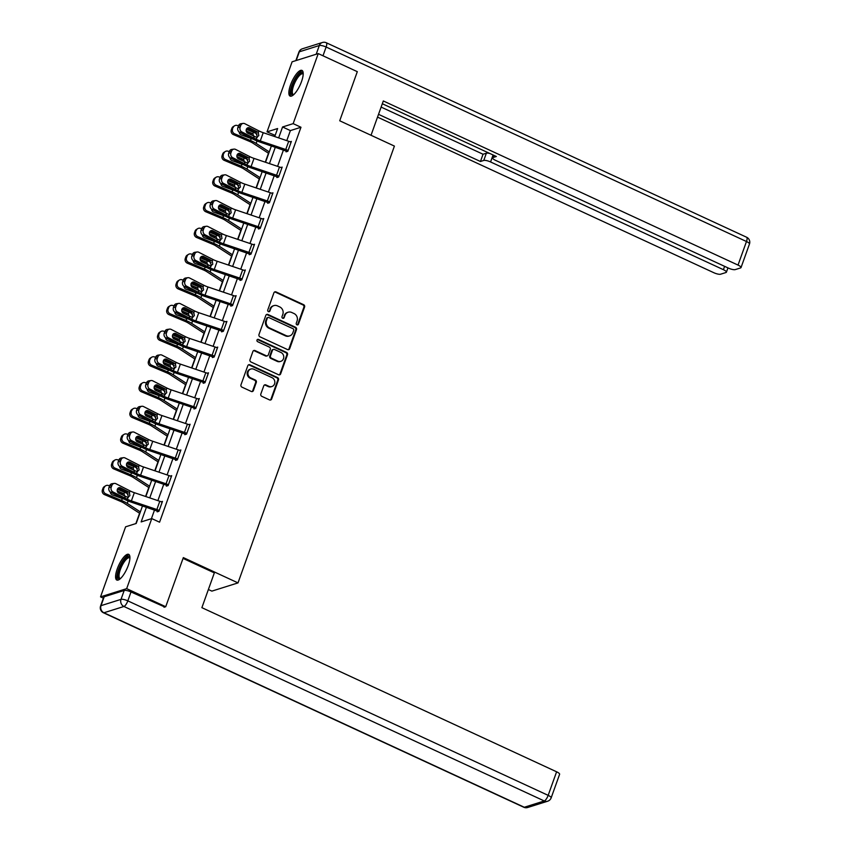 <?xml version="1.0" encoding="UTF-8"?>
<svg xmlns="http://www.w3.org/2000/svg" width="850" height="850" viewBox="0 0 850 850"><rect width="100%" height="100%" fill="white"/><g stroke="black" fill="none" stroke-linecap="round" stroke-linejoin="round"><path stroke-width="1.27" d="M296.947 324.838A1.243 1.137 72.5 0 0 298.424 324.201L304.587 307.009A1.785 1.626 72.5 0 0 303.631 304.683L276.016 291.911A1.785 1.626 72.5 0 0 273.913 292.825L267.75 310.006A1.243 1.137 72.5 0 0 269.195 311.695A1.243 1.137 72.5 0 0 269.896 311.004L270.693 308.784A5.695 5.196 72.5 0 1 277.461 305.873L279.756 306.935A5.695 5.196 72.5 0 1 282.816 314.383L282.019 316.614A1.243 1.137 72.5 0 0 283.464 318.293A1.243 1.137 72.5 0 0 284.166 317.603L284.962 315.382A5.695 5.196 72.5 0 1 291.72 312.471L294.026 313.533A5.695 5.196 72.5 0 1 297.075 320.981L296.278 323.212A1.243 1.137 72.5 0 0 296.947 324.838M297.351 324.944A1.243 1.137 72.5 0 0 297.723 324.424L303.875 307.233A1.785 1.626 72.5 0 0 302.919 304.906L275.315 292.134A1.785 1.626 72.5 0 0 274.571 291.986M268.823 311.737A1.243 1.137 72.5 0 0 269.195 311.228L270.693 308.784M283.092 318.346A1.243 1.137 72.5 0 0 283.454 317.826L284.962 315.382M117.236 568.937A14.142 4.441 114.8 0 1 128.69 554.359A14.142 4.441 114.8 0 1 128.254 565.473A14.142 4.441 114.8 0 1 116.811 580.04A14.142 4.441 114.8 0 1 117.236 568.937M290.519 84.979A14.142 4.441 114.8 0 1 301.973 70.412A14.142 4.441 114.8 0 1 301.538 81.515A14.142 4.441 114.8 0 1 290.084 96.082A14.142 4.441 114.8 0 1 290.519 84.979M260.833 393.996A1.785 1.626 72.5 0 0 261.789 396.323L269.535 399.904A1.785 1.626 72.5 0 0 271.649 398.99L278.481 379.908A1.785 1.626 72.5 0 0 277.536 377.57L249.921 364.799A1.785 1.626 72.5 0 0 247.807 365.712L240.975 384.806A1.785 1.626 72.5 0 0 241.931 387.132L251.281 391.457A1.785 1.626 72.5 0 0 253.396 390.554L256.317 382.383A1.785 1.626 72.5 0 0 255.372 380.056L250.729 377.899A4.76 4.346 72.5 0 1 250.846 369.038A4.76 4.346 72.5 0 1 253.831 369.251L272 377.655A4.76 4.346 72.5 0 1 271.883 386.527A4.76 4.346 72.5 0 1 268.908 386.314L265.88 384.912A1.785 1.626 72.5 0 0 263.766 385.826L260.833 393.996M275.166 135.373L267.027 131.867L292.103 61.806L318.24 53.593L357.308 71.666L339.724 120.785L394.411 146.094L238.011 582.898L183.324 557.6L165.729 606.719L126.671 588.646L100.534 596.859L125.609 526.809L136.212 523.472L142.492 505.931M318.24 53.593L293.165 123.643L282.561 126.979L278.662 137.891M146.413 507.248L141.153 521.921L151.757 518.585L159.566 522.197L300.974 127.256L293.165 123.643M151.757 518.585L126.671 588.646M287.555 349.584A1.785 1.626 72.5 0 0 289.669 348.681L296.501 329.587A1.785 1.626 72.5 0 0 295.545 327.261L267.941 314.479A1.785 1.626 72.5 0 0 265.827 315.392L258.995 334.486A1.785 1.626 72.5 0 0 259.941 336.812L287.555 349.584M287.491 354.748L280.659 373.83A1.785 1.626 72.5 0 1 278.545 374.744L250.941 361.973A1.785 1.626 72.5 0 1 249.985 359.646L252.907 351.475A1.785 1.626 72.5 0 1 255.021 350.561L266.22 355.746A1.785 1.626 72.5 0 0 268.334 354.832L270.268 349.414A1.785 1.626 72.5 0 0 269.312 347.087L257.656 341.689A1.243 1.137 72.5 0 1 257.688 339.373A1.243 1.137 72.5 0 1 258.474 339.426L286.535 352.421A1.785 1.626 72.5 0 1 287.491 354.748L286.79 354.971L279.947 374.053L280.659 373.83M208.388 589.507L211.873 591.122L238.011 582.898M300.974 127.256L290.381 130.592L286.779 140.633M283.433 149.993L277.578 166.345M274.231 175.706L268.366 192.058M265.019 201.418L259.165 217.77M255.808 227.131L249.953 243.482M246.606 252.843L240.752 269.206M237.394 278.556L231.54 294.918M228.193 304.268L222.339 320.631M218.981 329.991L213.127 346.343M209.78 355.704L203.926 372.056M200.568 381.416L194.714 397.768M191.367 407.129L185.502 423.491M182.155 432.841L176.301 449.204M172.954 458.554L167.089 474.916M163.742 484.277L157.887 500.629M154.53 509.989L151.417 518.691M286.354 151.013L286.057 151.842L287.831 151.289L291.369 141.398L290.094 141.801M277.153 176.736L276.856 177.554L278.619 177.002L282.158 167.11L280.893 167.514M267.941 202.449L267.644 203.267L269.418 202.714L272.956 192.822L271.681 193.226M260.504 227.609L260.472 227.587A6.343 1.657 -160.3 0 0 258.134 226.663L232.656 218.067A9.063 2.369 19.7 0 1 228.363 216.282L214.253 209.089L212.011 209.419L226.121 216.601A13.6 3.549 19.7 0 0 232.56 219.289L258.039 227.885L258.708 228.151L258.442 228.979L260.206 228.427L263.744 218.535L262.48 218.939M249.528 253.874L249.231 254.702L250.994 254.139L254.543 244.258L253.268 244.651M240.316 279.586L240.029 280.415L241.793 279.862L245.331 269.971L244.067 270.364M232.879 304.746L232.847 304.736A6.343 1.657 -160.3 0 0 230.509 303.801L205.031 295.216A9.063 2.369 19.7 0 1 200.738 293.42L186.628 286.227L184.386 286.556L198.496 293.749A13.6 3.549 19.7 0 0 204.946 296.438L230.414 305.022L231.083 305.288L230.817 306.127L232.581 305.575L236.13 295.683L234.855 296.076M221.903 331.022L221.616 331.84L223.38 331.288L226.918 321.396L225.643 321.799M212.702 356.734L212.404 357.553L214.168 357L217.717 347.108L216.442 347.512M205.254 381.894L205.232 381.873A6.343 1.657 -160.3 0 0 202.884 380.949L177.416 372.353A9.063 2.369 19.7 0 1 173.124 370.568L159.014 363.375L156.772 363.694L170.882 370.887A13.6 3.549 19.7 0 0 177.321 373.575L202.789 382.171L203.458 382.426L203.192 383.265L204.967 382.712L208.505 372.821L207.23 373.224M196.053 407.607L196.021 407.586A6.343 1.657 -160.3 0 0 193.683 406.661L168.204 398.066A9.063 2.369 19.7 0 1 163.912 396.281L149.802 389.087L147.56 389.417L161.67 396.61A13.6 3.549 19.7 0 0 168.109 399.288L193.587 407.883L194.257 408.149L193.991 408.988L195.755 408.425L199.293 398.533L198.029 398.937M185.077 433.872L184.779 434.701L186.554 434.138L190.092 424.256L188.817 424.649M175.876 459.584L175.578 460.413L177.342 459.861L180.88 449.969L179.616 450.362M168.428 484.744L168.396 484.734A6.343 1.657 -160.3 0 0 166.058 483.799L140.59 475.214A9.063 2.369 19.7 0 1 136.287 473.418L122.188 466.236L119.946 466.554L134.045 473.748A13.6 3.549 19.7 0 0 140.494 476.436L165.962 485.021L166.632 485.286L166.366 486.126L168.141 485.573L171.679 475.681L170.404 476.085M157.462 511.02L157.165 511.838L158.929 511.286L162.467 501.394L161.202 501.797M274.837 135.479L274.476 136.478M268.473 153.244L265.274 162.191M259.271 178.957L256.062 187.914M250.059 204.669L246.861 213.626M240.858 230.382L237.649 239.339M231.646 256.094L228.448 265.051M222.445 281.817L219.236 290.764M213.233 307.53L210.024 316.476M204.032 333.243L200.823 342.189M194.82 358.955L191.611 367.912M185.608 384.668L182.41 393.624M176.407 410.38L173.198 419.337M167.195 436.103L163.997 445.049M157.994 461.816L154.785 470.762M148.782 487.528L145.584 496.474M139.581 513.241L135.873 523.579M103.381 598.177L100.534 596.859M165.729 606.719L164.039 607.251M274.741 136.574L277.621 128.531L267.027 131.867M145.849 496.57L151.704 480.207M155.051 470.858L160.905 454.495M164.262 445.134L170.117 428.783M173.464 419.422L179.318 403.07M182.676 393.709L188.53 377.358M191.877 367.997L197.731 351.645M201.089 342.284L206.943 325.922M210.29 316.572L216.144 300.209M219.502 290.859L225.356 274.497M228.703 265.136L234.568 248.784M237.915 239.424L243.769 223.072M247.116 213.711L252.981 197.359M256.328 187.999L262.183 171.636M265.54 162.286L271.394 145.924M275.304 147.252L269.45 163.604M266.103 172.964L260.249 189.316M256.891 198.677L251.037 215.029M247.69 224.389L241.825 240.752M238.478 250.102L232.624 266.464M229.277 275.814L223.412 292.177M220.065 301.538L214.211 317.889M210.853 327.25L204.999 343.602M201.652 352.962L195.798 369.314M192.44 378.675L186.586 395.027M183.239 404.388L177.384 420.75M174.027 430.1L168.173 446.462M164.826 455.823L158.971 472.175M155.614 481.536L149.759 497.888M290.381 130.592L282.561 126.979M288.161 312.216L287.449 312.439A5.695 5.196 72.5 0 0 284.251 315.605M273.891 305.618L273.19 305.841A5.695 5.196 72.5 0 0 269.992 309.007M288.299 349.733A1.785 1.626 72.5 0 0 288.957 348.893L295.8 329.811A1.785 1.626 72.5 0 0 294.844 327.484L267.229 314.702A1.785 1.626 72.5 0 0 266.486 314.553M293.717 330.374A1.243 1.137 72.5 0 0 293.048 328.737L268.812 317.528A1.243 1.137 72.5 0 0 267.336 318.166L266.496 320.514A5.695 5.196 72.5 0 0 269.546 327.962L286.121 335.623A5.695 5.196 72.5 0 0 292.878 332.711L293.717 330.374M268.037 317.475L267.325 317.698A1.243 1.137 72.5 0 0 266.634 318.389L267.336 318.166M289.68 335.877L288.968 336.101A5.695 5.196 72.5 0 1 285.409 335.846L268.844 328.185A5.695 5.196 72.5 0 1 265.784 320.737L266.634 318.389M279.289 374.892A1.785 1.626 72.5 0 0 279.947 374.053M267.336 355.821L266.624 356.044A1.785 1.626 72.5 0 1 265.508 355.969L254.309 350.784A1.785 1.626 72.5 0 0 253.566 350.636M286.79 354.971A1.785 1.626 72.5 0 0 285.834 352.633L257.762 339.649A1.243 1.137 72.5 0 0 257.359 339.543M277.833 361.123A4.76 4.346 72.5 0 0 283.772 357.106A4.76 4.346 72.5 0 0 280.936 352.463L274.529 349.499A1.785 1.626 72.5 0 0 272.414 350.413L270.481 355.831A1.785 1.626 72.5 0 0 271.437 358.158L277.833 361.123L277.132 361.346A4.76 4.346 72.5 0 0 280.107 361.558L280.819 361.335M273.413 349.424L272.712 349.637A1.785 1.626 72.5 0 0 271.713 350.636L272.414 350.413M277.132 361.346L270.725 358.381A1.785 1.626 72.5 0 1 269.769 356.054L271.713 350.636M271.883 386.527L271.171 386.75A4.76 4.346 72.5 0 1 268.196 386.538L265.168 385.135A1.785 1.626 72.5 0 0 264.424 384.986M250.846 369.038L250.144 369.251A4.76 4.346 72.5 0 0 250.017 378.123L250.729 377.899M252.025 391.606A1.785 1.626 72.5 0 0 252.694 390.766L255.616 382.596A1.785 1.626 72.5 0 0 254.66 380.269L250.017 378.123M270.279 400.053A1.785 1.626 72.5 0 0 270.948 399.213L277.78 380.12A1.785 1.626 72.5 0 0 276.824 377.793L249.22 365.022A1.785 1.626 72.5 0 0 248.466 364.873M257.104 133.992A13.6 3.549 -160.3 0 0 253.428 132.249L246.298 129.253M238.446 125.938L237.607 125.598A3.623 3.432 58.4 0 0 233.155 127.511L231.891 128.286A3.623 3.432 -121.6 0 1 233.272 126.576L234.526 125.8M269.248 151.895L256.158 143.416A13.6 3.549 -160.3 0 0 250.474 140.494L234.664 133.832L233.399 134.608A3.623 3.432 -121.6 0 1 231.306 129.933L231.891 128.286M268.717 153.404L253.002 143.214A9.063 2.369 -160.3 0 0 249.22 141.27L233.399 134.608M246.128 130.879L252.886 133.779L254.033 137.307M252.238 138.954L241.092 134.831A2.901 2.741 -121.6 0 1 239.254 132.037M231.306 129.933L233.155 127.511M232.56 129.157A3.623 3.432 58.4 0 0 234.664 133.832M251.536 134.799L246.851 132.494M291.072 142.216L288.086 150.45A6.343 1.657 -160.3 0 0 285.749 149.515L260.281 140.93A9.063 2.369 19.7 0 1 255.988 139.134L241.878 131.952L239.636 132.271A3.623 3.145 -98.2 0 1 237.894 127.489L240.136 127.16A3.623 3.145 81.8 0 0 241.878 131.952M287.3 151.449L260.185 142.152A13.6 3.549 19.7 0 1 253.746 139.464L239.636 132.271M291.04 142.205A6.343 1.657 -160.3 0 0 288.703 141.281L263.224 132.685A9.063 2.369 19.7 0 1 258.931 130.9L244.821 123.707A3.623 3.145 81.8 0 0 240.72 125.513L240.136 127.16M256.519 137.371L257.221 136.298L255.722 132.483L257.316 131.824L249.56 127.872L247.318 128.191L255.722 132.483M240.72 125.513L238.478 125.832L237.894 127.489M238.478 125.832A3.623 3.145 -98.2 0 1 240.879 123.739L243.121 123.409M257.316 131.824L258.294 132.674L258.793 135.66L256.615 137.36L247.669 133.142A2.901 2.518 -98.2 0 1 249.56 127.872M257.359 137.201L255.988 139.134M293.367 94.934A12.24 3.846 114.8 0 1 291.157 90.684A12.24 3.846 114.8 0 1 296.873 76.808A12.24 3.846 114.8 0 1 303.206 73.652M303.195 74.184A11.337 3.559 -65.2 0 0 302.823 73.897A11.337 3.559 -65.2 0 0 296.852 78.944A11.337 3.559 -65.2 0 0 292.389 90.546A11.337 3.559 -65.2 0 0 293.303 94.478A11.337 3.559 -65.2 0 0 293.76 94.584M302.589 70.933A14.057 4.42 -65.2 0 0 295.311 78.094A14.057 4.42 -65.2 0 0 290.254 91.704A14.057 4.42 -65.2 0 0 290.891 96.209M120.084 578.882A12.24 3.846 114.8 0 1 117.874 574.643A12.24 3.846 114.8 0 1 123.59 560.766A12.24 3.846 114.8 0 1 129.923 557.611M129.912 558.131A11.337 3.559 -65.2 0 0 129.54 557.855A11.337 3.559 -65.2 0 0 123.569 562.902A11.337 3.559 -65.2 0 0 119.106 574.494A11.337 3.559 -65.2 0 0 120.02 578.425A11.337 3.559 -65.2 0 0 120.477 578.531M129.306 554.891A14.057 4.42 -65.2 0 0 122.028 562.041A14.057 4.42 -65.2 0 0 116.971 575.662A14.057 4.42 -65.2 0 0 117.608 580.168M371.025 135.267L383.318 100.959L738.023 265.083L746.47 241.517L326.124 47.026L322.989 55.781M493.074 154.987L490.578 161.957L723.403 269.684L724.604 266.337M490.578 161.957A5.44 1.424 -160.3 0 0 483.767 160.448L486.359 153.202A5.44 1.424 19.7 0 1 489.94 153.531M378.526 114.336L480.452 161.5L483.767 160.448M377.527 117.119L713.798 272.701A5.44 1.424 -160.3 0 0 720.598 274.21L725.974 272.521A5.44 1.424 -160.3 0 0 726.41 272.181A5.44 1.424 -160.3 0 0 723.403 269.684M493.818 155.327L493.021 157.537A5.44 1.424 -160.3 0 0 492.586 157.877A5.44 1.424 -160.3 0 0 495.592 160.374L728.418 268.101A5.44 1.424 -160.3 0 0 735.229 269.609L740.594 267.92A5.44 1.424 -160.3 0 0 741.03 267.58A5.44 1.424 -160.3 0 0 738.023 265.083M493.021 157.537L496.347 156.496L382.319 103.743M381.119 107.089L483.044 154.243L486.359 153.202M483.044 154.243L480.452 161.5M183.037 558.397L214.338 572.879L201.886 607.665L556.601 771.789A5.44 1.424 19.7 0 1 559.608 774.286L551.161 797.852A5.44 1.424 -160.3 0 0 548.165 795.356L556.601 771.789M124.196 590.463L104.21 596.753L101.022 605.657L121.008 599.367L124.196 590.463A5.44 1.424 19.7 0 1 131.006 591.961L164.783 607.017M100.587 605.986A5.44 5.44 0 0 0 103.424 612.754A5.44 1.711 -65.2 0 0 103.934 612.765L524.28 807.256L544.276 800.966L123.93 606.475L103.934 612.765A5.44 4.962 72.5 0 1 101.022 605.657A5.44 1.424 -160.3 0 0 100.587 605.986L103.774 597.082A5.44 1.424 19.7 0 1 104.21 596.753M247.903 159.704A13.6 3.549 -160.3 0 0 244.226 157.962L237.097 154.966M229.234 151.661L228.406 151.311A3.623 3.432 58.4 0 0 223.943 153.223L222.689 153.999A3.623 3.432 -121.6 0 1 224.06 152.288L225.324 151.512M260.047 177.618L246.946 169.129A13.6 3.549 -160.3 0 0 241.273 166.207L225.452 159.545L224.188 160.331A3.623 3.432 -121.6 0 1 222.094 155.656L222.689 153.999M259.505 179.116L243.791 168.927A9.063 2.369 -160.3 0 0 240.008 166.982L224.188 160.331M236.916 156.591L243.674 159.492L244.821 163.019M243.036 164.666L231.88 160.544A2.901 2.741 -121.6 0 1 230.042 157.749M222.094 155.656L223.943 153.223M223.359 154.87A3.623 3.432 58.4 0 0 225.452 159.545M242.324 160.512L237.639 158.206M238.691 185.428A13.6 3.549 -160.3 0 0 235.014 183.674L227.885 180.678M220.033 177.374L219.194 177.023A3.623 3.432 58.4 0 0 214.742 178.936L213.477 179.722A3.623 3.432 -121.6 0 1 214.848 178.011L216.113 177.225M250.835 203.331L237.745 194.841A13.6 3.549 -160.3 0 0 232.061 191.919L216.251 185.268L214.986 186.044A3.623 3.432 -121.6 0 1 212.883 181.369L213.477 179.722M250.304 204.829L234.589 194.639A9.063 2.369 -160.3 0 0 230.807 192.695L214.986 186.044M227.715 182.314L234.472 185.204L235.62 188.732M233.824 190.389L222.679 186.267A2.901 2.741 -121.6 0 1 220.83 183.472M212.883 181.369L214.742 178.936M214.147 180.583A3.623 3.432 58.4 0 0 216.251 185.268M233.113 186.224L228.438 183.919M281.871 167.939L278.885 176.163A6.343 1.657 -160.3 0 0 276.547 175.238L251.069 166.643A9.063 2.369 19.7 0 1 246.776 164.857L232.666 157.664L230.424 157.983A3.623 3.145 -98.2 0 1 228.682 153.202L230.924 152.873A3.623 3.145 81.8 0 0 232.666 157.664M278.088 177.172L250.973 167.864A13.6 3.549 19.7 0 1 244.534 165.176L230.424 157.983M281.839 167.917A6.343 1.657 -160.3 0 0 279.491 166.993L254.023 158.398A9.063 2.369 19.7 0 1 249.73 156.613L235.62 149.419A3.623 3.145 81.8 0 0 231.519 151.226L230.924 152.873M247.318 163.083L248.019 162.01L246.511 158.196L248.104 157.537L240.348 153.584L238.106 153.914L246.511 158.196M231.519 151.226L229.277 151.555L228.682 153.202M229.277 151.555A3.623 3.145 -98.2 0 1 231.678 149.451L233.92 149.122M248.104 157.537L249.093 158.387L249.592 161.373L247.414 163.072L238.457 158.865A2.901 2.518 -98.2 0 1 240.348 153.584M248.147 162.913L246.776 164.857M269.705 201.886L269.673 201.875A6.343 1.657 -160.3 0 0 267.336 200.951L241.867 192.355A9.063 2.369 19.7 0 1 237.564 190.57L223.465 183.377L221.223 183.696A3.623 3.145 -98.2 0 1 219.481 178.914L221.722 178.585A3.623 3.145 81.8 0 0 223.465 183.377M268.887 202.884L241.772 193.577A13.6 3.549 19.7 0 1 235.322 190.889L221.223 183.696M269.673 201.875L272.627 193.63A6.343 1.657 -160.3 0 0 270.289 192.706L244.811 184.11A9.063 2.369 19.7 0 1 240.518 182.325L226.408 175.132A3.623 3.145 81.8 0 0 222.307 176.938L221.722 178.585M238.106 188.796L238.808 187.722L237.309 183.908L238.903 183.26L231.147 179.297L228.905 179.626L237.309 183.908M222.307 176.938L220.065 177.268L219.481 178.914M220.065 177.268A3.623 3.145 -98.2 0 1 222.466 175.164L224.708 174.845M238.903 183.26L239.881 184.099L240.38 187.085L238.202 188.796L229.256 184.577A2.901 2.518 -98.2 0 1 231.147 179.297M238.946 188.626L237.564 190.57M229.489 211.14A13.6 3.549 -160.3 0 0 225.813 209.387L218.673 206.391M210.821 203.086L209.992 202.736A3.623 3.432 58.4 0 0 205.53 204.648L204.266 205.434A3.623 3.432 -121.6 0 1 205.647 203.724L206.911 202.948M241.634 229.043L228.533 220.554A13.6 3.549 -160.3 0 0 222.859 217.632L207.039 210.981L205.774 211.756A3.623 3.432 -121.6 0 1 203.681 207.081L204.266 205.434M241.092 230.541L225.377 220.363A9.063 2.369 -160.3 0 0 221.595 218.407L205.774 211.756M218.503 208.027L225.261 210.917L226.408 214.444M224.623 216.102L213.467 211.979A2.901 2.741 -121.6 0 1 211.629 209.185M203.681 207.081L204.946 206.306L205.53 204.648M204.946 206.306A3.623 3.432 58.4 0 0 207.039 210.981M223.911 211.947L219.226 209.642M220.278 236.852A13.6 3.549 -160.3 0 0 216.601 235.099L209.472 232.103M201.609 228.799L200.781 228.448A3.623 3.432 58.4 0 0 196.329 230.371L195.064 231.147A3.623 3.432 -121.6 0 1 196.435 229.436L197.699 228.661M232.422 254.756L219.332 246.266A13.6 3.549 -160.3 0 0 213.648 243.344L197.837 236.693L196.573 237.469A3.623 3.432 -121.6 0 1 194.469 232.794L195.064 231.147M231.891 256.254L216.176 246.075A9.063 2.369 -160.3 0 0 212.383 244.12L196.573 237.469M209.302 233.739L216.049 236.629L217.207 240.157M215.411 241.814L204.266 237.692A2.901 2.741 -121.6 0 1 202.417 234.898M194.469 232.794L196.329 230.371M195.734 232.018A3.623 3.432 58.4 0 0 197.837 236.693M214.699 237.66L210.024 235.354M211.076 262.565A13.6 3.549 -160.3 0 0 207.389 260.822L200.26 257.816M192.408 254.511L191.579 254.161A3.623 3.432 58.4 0 0 187.117 256.084L185.852 256.859A3.623 3.432 -121.6 0 1 187.234 255.149L188.498 254.373M223.221 280.468L210.12 271.989A13.6 3.549 -160.3 0 0 204.446 269.057L188.626 262.406L187.361 263.181A3.623 3.432 -121.6 0 1 185.268 258.506L185.852 256.859M222.679 281.966L206.964 271.788A9.063 2.369 -160.3 0 0 203.182 269.832L187.361 263.181M200.09 259.452L206.847 262.352L207.995 265.869M206.199 267.527L195.054 263.404A2.901 2.741 -121.6 0 1 193.216 260.61M185.268 258.506L186.532 257.731L187.117 256.084M186.532 257.731A3.623 3.432 58.4 0 0 188.626 262.406M205.498 263.373L200.812 261.067M258.708 228.151L259.675 228.597M260.472 227.587L263.426 219.353A6.343 1.657 -160.3 0 0 261.077 218.418L235.609 209.833A9.063 2.369 19.7 0 1 231.317 208.038L217.207 200.844A3.623 3.145 81.8 0 0 213.106 202.651L212.511 204.298A3.623 3.145 81.8 0 0 214.253 209.089M228.905 214.508L229.606 213.446L228.097 209.621L229.691 208.972L221.935 205.009L219.693 205.339L228.097 209.621M213.106 202.651L210.864 202.98L210.269 204.627L212.511 204.298M210.864 202.98A3.623 3.145 -98.2 0 1 213.265 200.876L215.507 200.558M212.011 209.419A3.623 3.145 -98.2 0 1 210.269 204.627M229.691 208.972L230.679 209.812L231.179 212.798L229.001 214.508L220.044 210.29A2.901 2.518 -98.2 0 1 221.935 205.009M229.734 214.338L228.363 216.282M254.246 245.076L251.26 253.3A6.343 1.657 -160.3 0 0 248.923 252.376L223.454 243.78A9.063 2.369 19.7 0 1 219.151 241.995L205.052 234.802L202.81 235.131A3.623 3.145 -98.2 0 1 201.057 230.339L203.299 230.021A3.623 3.145 81.8 0 0 205.052 234.802M250.474 254.309L223.359 245.002A13.6 3.549 19.7 0 1 216.909 242.324L202.81 235.131M254.214 245.066A6.343 1.657 -160.3 0 0 251.876 244.131L226.398 235.546A9.063 2.369 19.7 0 1 222.105 233.75L207.995 226.557A3.623 3.145 81.8 0 0 203.894 228.363L203.299 230.021M219.693 240.221L220.394 239.158L218.896 235.333L220.49 234.685L212.734 230.732L210.492 231.051L218.896 235.333M203.894 228.363L201.652 228.692L201.057 230.339M201.652 228.692A3.623 3.145 -98.2 0 1 204.053 226.589L206.295 226.27M220.49 234.685L221.468 235.524L221.967 238.51L219.789 240.221L210.843 236.002A2.901 2.518 -98.2 0 1 212.734 230.732M220.532 240.051L219.151 241.995M242.091 279.034L242.059 279.023A6.343 1.657 -160.3 0 0 239.711 278.088L214.242 269.503A9.063 2.369 19.7 0 1 209.95 267.707L195.84 260.514L193.598 260.844A3.623 3.145 -98.2 0 1 191.856 256.052L194.097 255.733A3.623 3.145 81.8 0 0 195.84 260.514M241.262 280.022L214.147 270.714A13.6 3.549 19.7 0 1 207.708 268.037L193.598 260.844M242.059 279.023L245.002 270.778A6.343 1.657 -160.3 0 0 242.664 269.843L217.196 261.258A9.063 2.369 19.7 0 1 212.904 259.473L198.794 252.28A3.623 3.145 81.8 0 0 194.682 254.086L194.097 255.733M210.481 265.933L211.183 264.871L209.684 261.046L211.278 260.398L203.522 256.445L201.28 256.764L209.684 261.046M194.682 254.086L192.44 254.405L191.856 256.052M192.44 254.405A3.623 3.145 -98.2 0 1 194.852 252.312L197.094 251.982M211.278 260.398L212.266 261.248L212.766 264.223L210.587 265.933L201.631 261.715A2.901 2.518 -98.2 0 1 203.522 256.445M211.321 265.763L209.95 267.707M201.864 288.277A13.6 3.549 -160.3 0 0 198.188 286.535L191.059 283.528M183.196 280.224L182.367 279.873A3.623 3.432 58.4 0 0 177.916 281.796L176.651 282.572A3.623 3.432 -121.6 0 1 178.022 280.861L179.286 280.086M214.009 306.181L200.919 297.702A13.6 3.549 -160.3 0 0 195.234 294.769L179.414 288.118L178.16 288.894A3.623 3.432 -121.6 0 1 176.056 284.219L176.651 282.572M213.477 307.679L197.763 297.5A9.063 2.369 -160.3 0 0 193.97 295.556L178.16 288.894M190.889 285.164L197.636 288.065L198.794 291.582M196.998 293.239L185.852 289.117A2.901 2.741 -121.6 0 1 184.004 286.322M176.056 284.219L177.916 281.796M177.321 283.443A3.623 3.432 58.4 0 0 179.414 288.118M196.286 289.085L191.611 286.779M231.083 305.288L232.05 305.734M232.847 304.736L235.801 296.491A6.343 1.657 -160.3 0 0 233.463 295.566L207.984 286.971A9.063 2.369 19.7 0 1 203.692 285.186L189.582 277.993A3.623 3.145 81.8 0 0 185.481 279.799L184.886 281.446A3.623 3.145 81.8 0 0 186.628 286.227M201.28 291.656L201.981 290.583L200.472 286.769L202.077 286.11L194.31 282.158L192.068 282.476L200.472 286.769M185.481 279.799L183.239 280.118L182.644 281.764L184.886 281.446M183.239 280.118A3.623 3.145 -98.2 0 1 185.64 278.024L187.882 277.695M184.386 286.556A3.623 3.145 -98.2 0 1 182.644 281.764M202.077 286.11L203.054 286.96L203.554 289.935L201.376 291.646L192.429 287.428A2.901 2.518 -98.2 0 1 194.31 282.158M202.109 291.486L200.738 293.42M192.663 313.99A13.6 3.549 -160.3 0 0 188.976 312.248L181.847 309.251M173.995 305.936L173.166 305.596A3.623 3.432 58.4 0 0 168.704 307.509L167.439 308.284A3.623 3.432 -121.6 0 1 168.821 306.574L170.085 305.798M204.808 331.893L191.707 323.414A13.6 3.549 -160.3 0 0 186.033 320.493L170.212 313.831L168.948 314.617A3.623 3.432 -121.6 0 1 166.855 309.931L167.439 308.284M204.266 333.402L188.551 323.212A9.063 2.369 -160.3 0 0 184.769 321.268L168.948 314.617M181.677 310.877L188.434 313.777L189.582 317.305M187.786 318.952L176.641 314.829A2.901 2.741 -121.6 0 1 174.803 312.035M166.855 309.931L168.119 309.156L168.704 307.509M168.119 309.156A3.623 3.432 58.4 0 0 170.212 313.831M187.085 314.797L182.399 312.492M226.621 322.224L223.646 330.448A6.343 1.657 -160.3 0 0 221.298 329.513L195.829 320.928A9.063 2.369 19.7 0 1 191.537 319.143L177.427 311.95L175.185 312.269A3.623 3.145 -98.2 0 1 173.442 307.487L175.684 307.158A3.623 3.145 81.8 0 0 177.427 311.95M222.849 331.457L195.734 322.15A13.6 3.549 19.7 0 1 189.295 319.462L175.185 312.269M226.589 322.203A6.343 1.657 -160.3 0 0 224.251 321.279L198.783 312.683A9.063 2.369 19.7 0 1 194.48 310.898L180.381 303.705A3.623 3.145 81.8 0 0 176.269 305.511L175.684 307.158M192.068 317.369L192.769 316.296L191.271 312.481L192.865 311.822L185.109 307.87L182.867 308.199L191.271 312.481M176.269 305.511L174.027 305.83L173.442 307.487M174.027 305.83A3.623 3.145 -98.2 0 1 176.439 303.737L178.681 303.408M192.865 311.822L193.853 312.672L194.342 315.658L192.174 317.358L183.218 313.14A2.901 2.518 -98.2 0 1 185.109 307.87M192.907 317.199L191.537 319.143M183.451 339.713A13.6 3.549 -160.3 0 0 179.775 337.96L172.646 334.964M164.783 331.659L163.954 331.309A3.623 3.432 58.4 0 0 159.502 333.221L158.238 333.997A3.623 3.432 -121.6 0 1 159.609 332.297L160.873 331.511M195.596 357.616L182.506 349.127A13.6 3.549 -160.3 0 0 176.821 346.205L161.001 339.543L159.747 340.329A3.623 3.432 -121.6 0 1 157.643 335.654L158.238 333.997M195.064 359.114L179.35 348.925A9.063 2.369 -160.3 0 0 175.557 346.981L159.747 340.329M172.476 336.6L179.222 339.49L180.37 343.017M178.585 344.675L167.439 340.542A2.901 2.741 -121.6 0 1 165.591 337.758M157.643 335.654L159.502 333.221M158.907 334.868A3.623 3.432 58.4 0 0 161.001 339.543M177.873 340.51L173.198 338.204M214.466 356.171L214.434 356.161A6.343 1.657 -160.3 0 0 212.096 355.236L186.617 346.641A9.063 2.369 19.7 0 1 182.325 344.856L168.215 337.663L165.973 337.981A3.623 3.145 -98.2 0 1 164.231 333.2L166.472 332.871A3.623 3.145 81.8 0 0 168.215 337.663M213.637 357.17L186.522 347.862A13.6 3.549 19.7 0 1 180.083 345.174L165.973 337.981M217.419 347.937L217.387 347.916A6.343 1.657 -160.3 0 0 215.05 346.991L189.571 338.396A9.063 2.369 19.7 0 1 185.279 336.611L171.169 329.418A3.623 3.145 81.8 0 0 167.067 331.224L166.472 332.871M182.867 343.081L183.568 342.008L182.059 338.194L183.664 337.546L175.897 333.582L173.655 333.912L182.059 338.194M167.067 331.224L164.826 331.553L164.231 333.2M164.826 331.553A3.623 3.145 -98.2 0 1 167.227 329.449L169.469 329.131M183.664 337.546L184.641 338.385L185.141 341.371L182.962 343.081L174.016 338.863A2.901 2.518 -98.2 0 1 175.897 333.582M183.696 342.911L182.325 344.856M174.25 365.426A13.6 3.549 -160.3 0 0 170.563 363.672L163.434 360.676M155.582 357.372L154.753 357.021A3.623 3.432 58.4 0 0 150.291 358.934L149.026 359.72A3.623 3.432 -121.6 0 1 150.407 358.009L151.661 357.234M186.394 383.329L173.294 374.839A13.6 3.549 -160.3 0 0 167.62 371.918L151.799 365.266L150.535 366.042A3.623 3.432 -121.6 0 1 148.442 361.367L149.026 359.72M185.852 384.827L170.138 374.648A9.063 2.369 -160.3 0 0 166.356 372.693L150.535 366.042M163.264 362.312L170.021 365.203L171.169 368.73M169.373 370.388L158.227 366.265A2.901 2.741 -121.6 0 1 156.389 363.471M148.442 361.367L150.291 358.934M149.696 360.591A3.623 3.432 58.4 0 0 151.799 365.266M168.672 366.233L163.986 363.928M203.458 382.426L204.436 382.882M205.232 381.873L208.176 373.639A6.343 1.657 -160.3 0 0 205.838 372.704L180.37 364.119A9.063 2.369 19.7 0 1 176.067 362.323L161.968 355.13A3.623 3.145 81.8 0 0 157.856 356.936L157.271 358.583A3.623 3.145 81.8 0 0 159.014 363.375M173.655 368.794L174.356 367.721L172.858 363.906L174.452 363.258L166.696 359.295L164.454 359.624L172.858 363.906M157.856 356.936L155.614 357.266L155.029 358.913L157.271 358.583M155.614 357.266A3.623 3.145 -98.2 0 1 158.026 355.162L160.268 354.843M156.772 363.694A3.623 3.145 -98.2 0 1 155.029 358.913M174.452 363.258L175.44 364.098L175.929 367.083L173.751 368.794L164.804 364.576A2.901 2.518 -98.2 0 1 166.696 359.295M174.494 368.624L173.124 370.568M165.038 391.138A13.6 3.549 -160.3 0 0 161.362 389.385L154.232 386.389M146.37 383.084L145.541 382.734A3.623 3.432 58.4 0 0 141.079 384.657L139.825 385.433A3.623 3.432 -121.6 0 1 141.196 383.722L142.46 382.946M177.183 409.041L164.082 400.552A13.6 3.549 -160.3 0 0 158.408 397.63L142.587 390.979L141.323 391.754A3.623 3.432 -121.6 0 1 139.23 387.079L139.825 385.433M176.651 410.539L160.937 400.361A9.063 2.369 -160.3 0 0 157.144 398.406L141.323 391.754M154.052 388.025L160.809 390.915L161.957 394.442M160.172 396.1L149.026 391.978A2.901 2.741 -121.6 0 1 147.178 389.183M139.23 387.079L140.494 386.304L141.079 384.657M140.494 386.304A3.623 3.432 58.4 0 0 142.587 390.979M159.46 391.946L154.785 389.64M194.257 408.149L195.224 408.595M199.006 399.362L198.974 399.351A6.343 1.657 -160.3 0 0 196.626 398.416L171.158 389.831A9.063 2.369 19.7 0 1 166.866 388.036L152.756 380.842A3.623 3.145 81.8 0 0 148.654 382.649L148.059 384.306A3.623 3.145 81.8 0 0 149.802 389.087M164.454 394.506L165.155 393.444L163.646 389.619L165.251 388.971L157.484 385.018L155.242 385.337L163.646 389.619M148.654 382.649L146.413 382.978L145.817 384.625L148.059 384.306M146.413 382.978A3.623 3.145 -98.2 0 1 148.814 380.874L151.056 380.556M147.56 389.417A3.623 3.145 -98.2 0 1 145.817 384.625M165.251 388.971L166.228 389.81L166.727 392.796L164.549 394.506L155.603 390.288A2.901 2.518 -98.2 0 1 157.484 385.018M165.282 394.336L163.912 396.281M155.837 416.851A13.6 3.549 -160.3 0 0 152.15 415.108L145.021 412.101M137.169 408.797L136.34 408.446A3.623 3.432 58.4 0 0 131.877 410.369L130.613 411.145A3.623 3.432 -121.6 0 1 131.994 409.434L133.248 408.659M167.981 434.754L154.881 426.264A13.6 3.549 -160.3 0 0 149.196 423.342L133.386 416.691L132.122 417.467A3.623 3.432 -121.6 0 1 130.029 412.792L130.613 411.145M167.439 436.252L151.725 426.073A9.063 2.369 -160.3 0 0 147.942 424.118L132.122 417.467M144.851 413.737L151.608 416.638L152.756 420.155M150.96 421.812L139.814 417.69A2.901 2.741 -121.6 0 1 137.976 414.896M130.029 412.792L131.877 410.369M131.282 412.016A3.623 3.432 58.4 0 0 133.386 416.691M150.259 417.658L145.573 415.353M186.841 433.319L186.809 433.309A6.343 1.657 -160.3 0 0 184.471 432.374L159.003 423.789A9.063 2.369 19.7 0 1 154.711 421.993L140.601 414.8L138.359 415.129A3.623 3.145 -98.2 0 1 136.616 410.337L138.858 410.019A3.623 3.145 81.8 0 0 140.601 414.8M186.023 434.308L158.907 425A13.6 3.549 19.7 0 1 152.469 422.322L138.359 415.129M189.794 425.074L189.762 425.064A6.343 1.657 -160.3 0 0 187.425 424.129L161.946 415.544A9.063 2.369 19.7 0 1 157.654 413.748L143.544 406.566A3.623 3.145 81.8 0 0 139.442 408.372L138.858 410.019M155.242 420.219L155.943 419.156L154.445 415.331L156.039 414.683L148.282 410.731L146.041 411.049L154.445 415.331M139.442 408.372L137.201 408.691L136.616 410.337M137.201 408.691A3.623 3.145 -98.2 0 1 139.602 406.598L141.844 406.268M156.039 414.683L157.016 415.533L157.516 418.508L155.337 420.219L146.391 416.001A2.901 2.518 -98.2 0 1 148.282 410.731M156.081 420.049L154.711 421.993M146.625 442.563A13.6 3.549 -160.3 0 0 142.949 440.821L135.819 437.814M127.957 434.509L127.128 434.159A3.623 3.432 58.4 0 0 122.666 436.082L121.412 436.858A3.623 3.432 -121.6 0 1 122.782 435.147L124.047 434.371M158.769 460.466L145.669 451.987A13.6 3.549 -160.3 0 0 139.995 449.055L124.174 442.404L122.91 443.179A3.623 3.432 -121.6 0 1 120.817 438.504L121.412 436.858M158.227 461.964L142.513 451.786A9.063 2.369 -160.3 0 0 138.731 449.841L122.91 443.179M135.639 439.45L142.396 442.351L143.544 445.868M141.759 447.525L130.602 443.402A2.901 2.741 -121.6 0 1 128.764 440.608M120.817 438.504L122.081 437.729L122.666 436.082M122.081 437.729A3.623 3.432 58.4 0 0 124.174 442.404M141.047 443.371L136.361 441.065M177.639 459.032L177.607 459.021A6.343 1.657 -160.3 0 0 175.27 458.086L149.791 449.501A9.063 2.369 19.7 0 1 145.499 447.706L131.389 440.513L129.147 440.842A3.623 3.145 -98.2 0 1 127.404 436.05L129.646 435.731A3.623 3.145 81.8 0 0 131.389 440.513M176.811 460.02L149.696 450.712A13.6 3.549 19.7 0 1 143.257 448.035L129.147 440.842M177.607 459.021L180.561 450.776A6.343 1.657 -160.3 0 0 178.213 449.852L152.745 441.256A9.063 2.369 19.7 0 1 148.452 439.471L134.343 432.278A3.623 3.145 81.8 0 0 130.241 434.084L129.646 435.731M146.041 445.931L146.742 444.869L145.233 441.054L146.837 440.396L139.071 436.443L136.829 436.762L145.233 441.054M130.241 434.084L127.999 434.403L127.404 436.05M127.999 434.403A3.623 3.145 -98.2 0 1 130.401 432.31L132.643 431.981M146.837 440.396L147.815 441.246L148.314 444.221L146.136 445.931L137.179 441.713A2.901 2.518 -98.2 0 1 139.071 436.443M146.869 445.761L145.499 447.706M137.413 468.276A13.6 3.549 -160.3 0 0 133.737 466.533L126.608 463.537M118.756 460.222L117.916 459.882A3.623 3.432 58.4 0 0 113.464 461.794L112.2 462.57A3.623 3.432 -121.6 0 1 113.571 460.859L114.835 460.084M149.558 486.179L136.468 477.7A13.6 3.549 -160.3 0 0 130.783 474.778L114.973 468.116L113.709 468.892A3.623 3.432 -121.6 0 1 111.605 464.217L112.2 462.57M149.026 487.688L133.312 477.498A9.063 2.369 -160.3 0 0 129.529 475.554L113.709 468.892M126.438 465.163L133.195 468.063L134.343 471.591M132.547 473.237L121.401 469.115A2.901 2.741 -121.6 0 1 119.563 466.321M111.605 464.217L113.464 461.794M112.869 463.441A3.623 3.432 58.4 0 0 114.973 468.116M131.835 469.083L127.16 466.777M166.632 485.286L167.609 485.733M171.381 476.51L171.349 476.489A6.343 1.657 -160.3 0 0 169.012 475.564L143.533 466.969A9.063 2.369 19.7 0 1 139.241 465.184L125.131 457.991A3.623 3.145 81.8 0 0 121.029 459.797L120.445 461.444A3.623 3.145 81.8 0 0 122.188 466.236M136.829 471.654L137.53 470.581L136.032 466.767L137.626 466.108L129.869 462.156L127.627 462.485L136.032 466.767M121.029 459.797L118.787 460.116L118.203 461.773L120.445 461.444M118.787 460.116A3.623 3.145 -98.2 0 1 121.189 458.022L123.431 457.693M119.946 466.554A3.623 3.145 -98.2 0 1 118.203 461.773M137.626 466.108L138.603 466.958L139.102 469.944L136.924 471.644L127.978 467.426A2.901 2.518 -98.2 0 1 129.869 462.156M137.668 471.484L136.287 473.418M128.212 493.999A13.6 3.549 -160.3 0 0 124.536 492.246L117.406 489.249M109.544 485.945L108.715 485.594A3.623 3.432 58.4 0 0 104.252 487.507L102.988 488.283A3.623 3.432 -121.6 0 1 104.369 486.582L105.634 485.796M140.356 511.902L127.256 503.413A13.6 3.549 -160.3 0 0 121.582 500.491L105.761 493.829L104.497 494.615A3.623 3.432 -121.6 0 1 102.404 489.94L102.988 488.283M139.814 513.4L124.1 503.211A9.063 2.369 -160.3 0 0 120.317 501.266L104.497 494.615M117.226 490.886L123.983 493.776L125.131 497.303M123.346 498.95L112.189 494.828A2.901 2.741 -121.6 0 1 110.351 492.044M102.404 489.94L104.252 487.507M103.668 489.154A3.623 3.432 58.4 0 0 105.761 493.829M122.634 494.796L117.948 492.49M159.226 510.457L159.194 510.446A6.343 1.657 -160.3 0 0 156.857 509.522L131.378 500.926A9.063 2.369 19.7 0 1 127.086 499.141L112.976 491.948L110.734 492.267A3.623 3.145 -98.2 0 1 108.991 487.486L111.233 487.156A3.623 3.145 81.8 0 0 112.976 491.948M158.398 511.456L131.282 502.148A13.6 3.549 19.7 0 1 124.844 499.46L110.734 492.267M162.18 502.223L162.148 502.201A6.343 1.657 -160.3 0 0 159.8 501.277L134.332 492.681A9.063 2.369 19.7 0 1 130.039 490.896L115.929 483.703A3.623 3.145 81.8 0 0 111.828 485.509L111.233 487.156M127.627 497.367L128.329 496.294L126.82 492.479L128.414 491.821L120.657 487.868L118.416 488.197L126.82 492.479M111.828 485.509L109.586 485.839L108.991 487.486M109.586 485.839A3.623 3.145 -98.2 0 1 111.988 483.735L114.229 483.406M128.414 491.821L129.402 492.671L129.901 495.656L127.723 497.367L118.766 493.149A2.901 2.518 -98.2 0 1 120.657 487.868M128.456 497.197L127.086 499.141M297.723 324.424L298.424 324.201M269.195 311.228L269.896 311.004M283.454 317.826L284.166 317.603M275.315 292.134L276.016 291.911M302.919 304.906L303.631 304.683M303.875 307.233L304.587 307.009M267.229 314.702L267.941 314.479M294.844 327.484L295.545 327.261M295.8 329.811L296.501 329.587M288.957 348.893L289.669 348.681M265.784 320.737L266.496 320.514M268.844 328.185L269.546 327.962M285.409 335.846L286.121 335.623M254.309 350.784L255.021 350.561M265.508 355.969L266.22 355.746M257.762 339.649L258.474 339.426M285.834 352.633L286.535 352.421M269.769 356.054L270.481 355.831M270.725 358.381L271.437 358.158M265.168 385.135L265.88 384.912M268.196 386.538L268.908 386.314M254.66 380.269L255.372 380.056M255.616 382.596L256.317 382.383M252.694 390.766L253.396 390.554M249.22 365.022L249.921 364.799M276.824 377.793L277.536 377.57M277.78 380.12L278.481 379.908M270.948 399.213L271.649 398.99M250.474 140.494L251.026 138.964M256.158 143.416L257.029 140.972M252.886 133.779L253.428 132.249M250.421 133.992L252.407 133.524M258.931 130.9L258.294 132.674M263.224 132.685L260.281 140.93M288.703 141.281L285.749 149.515M316.2 54.23L319.313 45.518L299.328 51.807L296.204 60.52M749.466 244.014A5.44 5.44 0 0 0 746.629 237.246A5.44 1.711 -65.2 0 1 746.47 241.517A5.44 1.424 19.7 0 1 749.466 244.014L741.03 267.58M298.892 52.148A5.44 1.424 19.7 0 1 299.328 51.807A5.44 4.962 72.5 0 1 302.377 48.79A5.44 5.44 0 0 0 298.892 52.148L295.853 60.626M326.294 42.755A5.44 5.44 0 0 0 322.373 42.5A5.44 4.962 -107.5 0 0 319.313 45.518A5.44 1.424 19.7 0 1 326.124 47.026A5.44 1.711 -65.2 0 0 326.294 42.755L746.629 237.246M131.006 591.961L127.819 600.865L548.165 795.356A5.44 1.711 -65.2 0 1 544.276 800.966A5.44 4.962 72.5 0 0 547.676 801.21L527.68 807.5A5.44 4.962 -107.5 0 1 524.28 807.256A5.44 1.711 -65.2 0 1 523.77 807.245A5.44 5.44 0 0 0 527.68 807.5M127.819 600.865A5.44 1.424 -160.3 0 0 121.008 599.367A5.44 4.962 -107.5 0 0 123.93 606.475A5.44 1.711 -65.2 0 0 127.819 600.865M241.273 166.207L241.814 164.677M246.946 169.129L247.828 166.685M243.674 159.492L244.226 157.962M241.209 159.715L243.196 159.237M232.061 191.919L232.613 190.389M237.745 194.841L238.616 192.398M234.472 185.204L235.014 183.674M232.008 185.428L233.984 184.949M249.73 156.613L249.093 158.387M254.023 158.398L251.069 166.643M279.491 166.993L276.547 175.238M240.518 182.325L239.881 184.099M244.811 184.11L241.867 192.355M270.289 192.706L267.336 200.951M222.859 217.632L223.401 216.102M228.533 220.554L229.415 218.11M225.261 210.917L225.813 209.387M222.796 211.14L224.782 210.662M213.648 243.344L214.2 241.814M219.332 246.266L220.203 243.822M216.049 236.629L216.601 235.099M213.594 236.852L215.571 236.374M204.446 269.057L204.988 267.527M210.12 271.989L211.002 269.546M206.847 262.352L207.389 260.822M204.383 262.565L206.369 262.098M231.317 208.038L230.679 209.812M235.609 209.833L232.656 218.067M261.077 218.418L258.134 226.663M222.105 233.75L221.468 235.524M226.398 235.546L223.454 243.78M251.876 244.131L248.923 252.376M212.904 259.473L212.266 261.248M217.196 261.258L214.242 269.503M242.664 269.843L239.711 278.088M195.234 294.769L195.787 293.25M200.919 297.702L201.79 295.258M197.636 288.065L198.188 286.535M195.181 288.277L197.157 287.81M203.692 285.186L203.054 286.96M207.984 286.971L205.031 295.216M233.463 295.566L230.509 303.801M186.033 320.493L186.575 318.962M191.707 323.414L192.578 320.971M188.434 313.777L188.976 312.248M185.969 314.001L187.956 313.522M194.48 310.898L193.853 312.672M198.783 312.683L195.829 320.928M224.251 321.279L221.298 329.513M176.821 346.205L177.374 344.675M182.506 349.127L183.377 346.683M179.222 339.49L179.775 337.96M176.758 339.713L178.744 339.235M217.387 347.916L214.434 356.161M185.279 336.611L184.641 338.385M189.571 338.396L186.617 346.641M215.05 346.991L212.096 355.236M167.62 371.918L168.162 370.388M173.294 374.839L174.165 372.396M170.021 365.203L170.563 363.672M167.556 365.426L169.543 364.947M176.067 362.323L175.44 364.098M180.37 364.119L177.416 372.353M205.838 372.704L202.884 380.949M158.408 397.63L158.961 396.1M164.082 400.552L164.964 398.108M160.809 390.915L161.362 389.385M158.344 391.138L160.331 390.66M198.974 399.351L196.021 407.586M166.866 388.036L166.228 389.81M171.158 389.831L168.204 398.066M196.626 398.416L193.683 406.661M149.196 423.342L149.749 421.812M154.881 426.264L155.752 423.821M151.608 416.638L152.15 415.108M149.143 416.851L151.13 416.383M189.762 425.064L186.809 433.309M157.654 413.748L157.016 415.533M161.946 415.544L159.003 423.789M187.425 424.129L184.471 432.374M139.995 449.055L140.537 447.525M145.669 451.987L146.551 449.544M142.396 442.351L142.949 440.821M139.931 442.563L141.918 442.096M148.452 439.471L147.815 441.246M152.745 441.256L149.791 449.501M178.213 449.852L175.27 458.086M130.783 474.778L131.336 473.248M136.468 477.7L137.339 475.256M133.195 468.063L133.737 466.533M130.73 468.276L132.717 467.808M171.349 476.489L168.396 484.734M139.241 465.184L138.603 466.958M143.533 466.969L140.59 475.214M169.012 475.564L166.058 483.799M121.582 500.491L122.124 498.961M127.256 503.413L128.137 500.969M123.983 493.776L124.536 492.246M121.518 493.999L123.505 493.521M162.148 502.201L159.194 510.446M130.039 490.896L129.402 492.671M134.332 492.681L131.378 500.926M159.8 501.277L156.857 509.522M302.377 48.79L322.373 42.5M492.586 157.877L493.542 155.199M726.41 272.181L727.94 267.888M547.676 801.21A5.44 5.44 0 0 0 551.161 797.852M103.424 612.754L523.77 807.245"/></g></svg>
